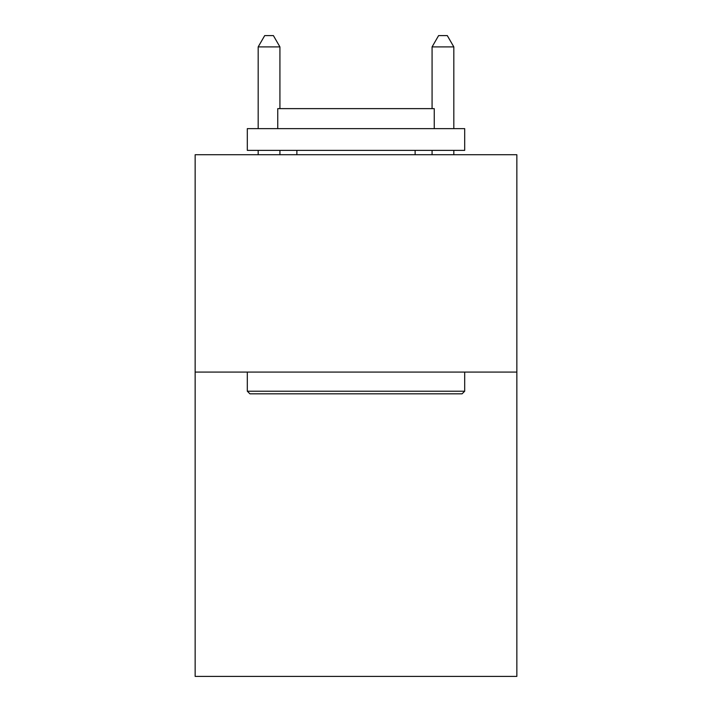 <?xml version="1.0" encoding="UTF-8"?>
<svg xmlns="http://www.w3.org/2000/svg" width="712" height="712" viewBox="0 0 712 712"><rect width="100%" height="100%" fill="white"/><g stroke="black" fill="none" stroke-linecap="round" stroke-linejoin="round"><path stroke-width="1.07" d="M516.85 372.082L516.85 676.4L195.15 676.4L195.15 154.718L516.85 154.718L516.85 372.082L195.15 372.082M249.921 393.825L247.313 391.217L464.687 391.217L462.079 393.825L249.921 393.825M464.687 128.632L464.687 150.374L247.313 150.374L247.313 128.632L464.687 128.632M277.751 128.632L277.751 108.633L434.249 108.633L434.249 128.632M464.687 372.082L464.687 391.217M247.313 372.082L247.313 391.217M415.123 150.374L415.123 154.718M296.877 150.374L296.877 154.718M279.923 108.633L279.923 46.903L258.18 46.903L258.18 128.632M258.18 150.374L258.18 154.718M279.923 150.374L279.923 154.718M258.18 46.903L264.704 35.6L273.399 35.6L279.923 46.903M453.82 154.718L453.82 150.374M453.82 128.632L453.82 46.903L432.077 46.903L432.077 108.633M432.077 154.718L432.077 150.374M432.077 46.903L438.601 35.6L447.296 35.6L453.82 46.903"/></g></svg>
